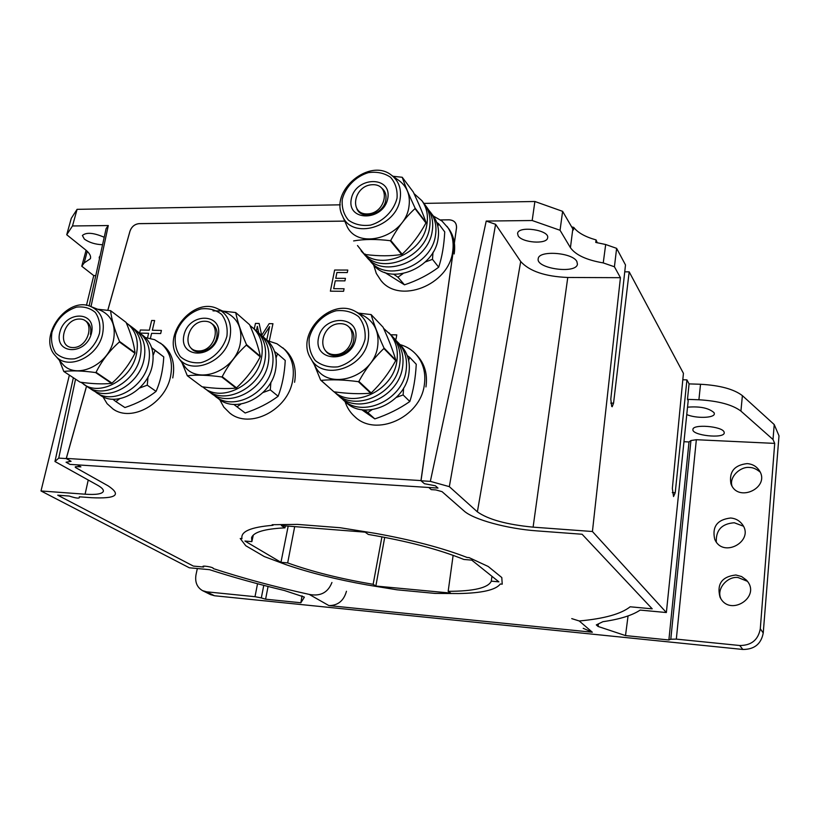 <?xml version="1.0" encoding="UTF-8"?>
<svg xmlns="http://www.w3.org/2000/svg" width="820" height="820" viewBox="0 0 820 820"><rect width="100%" height="100%" fill="white"/><g stroke="black" fill="none" stroke-linecap="round" stroke-linejoin="round"><path stroke-width="1.23" d="M86.09 250.284L81.774 266.233L93.746 275.592L86.448 305.378M72.488 225.961L77.08 209.336L71.268 218.356L66.727 234.745L72.488 225.961L108.291 225.541L106.118 228.554L89.113 305.973M77.08 209.336L340.259 204.826M423.909 203.391L534.886 201.494L532.18 220.518L560.05 230.276L562.622 211.345L534.886 201.494M597.298 242.833L596.068 239.922C585.142 236.826 577.71 232.654 573.754 227.396L573.426 229.928L562.622 211.345M624.748 271.83L629.176 271.84L613.555 403.184L612.191 406.74L611.699 406.412L610.797 399.114L625.496 264.952L616.62 248.347L605.683 244.514L595.75 242.423L596.068 239.922M629.176 271.84L683.429 373.336L672.349 488.474L673.538 496.541L675.229 492.717L672.277 492.584M682.814 379.762L686.934 379.885L689.077 383.893L700.526 384.262L698.906 399.77C718.422 400.949 732.424 404.711 740.921 411.086L773.004 439.51L774.705 443.394L696.344 439.715L690.932 440.535L689.015 441.959L683.962 441.713M740.921 411.086L742.387 395.64C733.941 389.162 719.991 385.369 700.526 384.262M742.387 395.64L774.223 424.555L779 435.83L763.235 632.999L760.294 628.776C758.213 639.928 751.356 645.504 739.722 645.504L676.326 639.118L696.344 439.715M739.722 645.504L742.838 649.46C754.359 649.471 761.155 643.987 763.235 632.999M742.838 649.46L214.502 595.75L206.65 591.825L202.55 590.646C196.995 587.366 194.811 582.056 196 574.738L197.333 568.537M202.581 590.656L210.443 594.582L214.502 595.75M716.29 541.897C715.839 530.068 721.836 523.683 734.269 522.76L743.34 526.163M686.934 379.885L675.229 492.717M616.62 248.347L614.426 266.777L620.432 277.683L592.429 531.514L666.363 612.54L688.195 400.652L687.478 399.36L698.906 399.77M689.077 383.893L687.478 399.36M304.343 597.093L284.294 590.482C257.654 584.096 232.716 577.157 209.489 569.674L189.297 567.778L41 490.965L69.372 375.119M66.727 234.745L85.454 249.751C89.585 253.144 91.225 256.127 90.374 258.72L84.183 262.933L81.774 266.233M95.786 275.602L93.746 275.592M102.561 244.729C95.407 244.462 89.349 242.597 84.378 239.112L82.389 235.483C86.305 232.091 93.572 232.685 104.201 237.267M99.415 259.079L99.21 257.224L100.091 256.004M687.519 407.181C700.003 406.166 708.88 408.022 714.128 412.747L714.343 413.885C714.199 418.159 695.801 418.569 686.76 414.571M724.06 431.904L724.255 432.929C723.957 439.038 691.424 435.389 692.92 429.454C692.705 423.919 721.887 426.174 724.06 431.904M573.754 227.396L571.591 226.863M614.426 266.777L603.243 262.912C586.556 260.063 575.62 254.989 570.433 247.701L560.05 230.276M620.432 277.683L567.768 277.478C545.085 276.514 529.402 271.194 520.7 261.518L495.598 224.311L486.219 221.062L532.18 220.518M576.87 261.498L577.434 264.224C576.163 274.3 535.552 268.529 538.227 258.679C538.607 250.069 572.483 252.468 576.87 261.498M518.158 235.811L517.574 233.444C518.291 225.326 550.138 230.082 547.606 237.933C546.858 244.596 522.002 242.771 518.158 235.811M603.243 262.912L605.683 244.514M437.982 488.074L69.915 464.386L437.993 488.074L435.348 485.758L424.411 483.708L421.019 480.776L430.346 481.36L449.329 486.649L477.373 511.854L520.7 261.518M428.768 487.48L431.248 489.632L435.84 489.929L431.248 489.632L428.768 487.48M583.204 628.335L592.347 632.23L328.902 605.591L592.347 632.23L579.238 620.976C604.166 618.7 621.14 613.965 630.149 606.79L652.218 608.84L582.097 534.25L536.957 530.889C507.488 528.828 473.529 519.644 463.987 510.911L442.052 491.651L435.84 489.929L442.052 491.651L463.987 510.911C473.529 519.644 507.488 528.828 536.957 530.889L582.097 534.25L652.218 608.84L630.149 606.79C621.14 613.965 604.166 618.7 579.238 620.976L571.755 618.618M331.936 582.477C327.99 592.593 320.415 596.57 309.232 594.408C274.536 586.751 242.535 578.131 213.22 568.567C242.535 578.131 274.536 586.751 309.232 594.408L328.902 605.591C337.942 605.549 343.785 600.763 346.46 591.261M203.616 567.04C199.496 564.806 214.584 567.214 213.22 568.567C214.584 567.214 199.496 564.806 203.616 567.04L193.376 566.087L57.738 495.188L69.177 496.038L57.738 495.188L193.376 566.087L203.616 567.04M79.325 496.797C80.124 498.775 76.742 498.519 69.177 496.038C76.742 498.519 80.124 498.775 79.325 496.797L91.604 497.709C116.235 498.878 121.76 494.931 108.158 485.87L75.881 467.738L108.158 485.87C121.76 494.931 116.235 498.878 91.604 497.709L79.325 496.797M77.193 466.641C75.102 466.58 74.661 466.939 75.881 467.738C74.661 466.939 75.102 466.58 77.193 466.641L80.903 466.877L77.193 466.641M77.336 464.858L80.903 466.877L77.336 464.858M66.205 462.203L69.915 464.386L66.061 462.213L71.084 461.322L66.225 458.575L58.743 458.103L75.553 379.178M103.392 491.016L103.299 491.467C103.843 489.755 101.875 487.644 97.406 485.122L54.96 461.506L58.743 458.103M103.299 491.467C101.977 494.009 95.909 494.921 85.085 494.204L41 490.965M304.322 597.247L300.868 602.761L265.598 599.194L261.324 597.923L263.773 585.367M257.541 583.727L254.999 596.693L261.324 597.923M254.999 596.693L206.65 591.825M690.932 440.535L670.791 639.231L676.326 639.118M670.791 639.231L668.884 639.969L625.506 635.592L598.047 626.439L598.436 623.866M666.363 612.54L640.143 610.09C632.343 615.348 619.93 619.223 602.915 621.693L596.314 624.901L598.047 626.439M592.429 531.514L533.102 527.147C506.77 524.595 488.197 519.501 477.373 511.854M495.598 224.311L449.329 486.649M54.96 461.506L73.359 377.733M486.219 221.062L430.346 481.36M91.01 306.629L108.291 225.541M344.738 221.092L139.123 223.624C134.695 224.106 131.641 226.627 129.96 231.178L107.83 310.124M86.51 386.199L66.225 458.575M440.524 219.914L449.134 219.811C454.259 220.211 456.73 222.917 456.525 227.919L421.019 480.776M747.358 581.288L738.123 577.557C728.027 575.906 716.065 588.411 720.852 598.59M735.889 574.994C721.989 576.562 716.69 583.901 719.97 597.021C729.451 617.747 762.313 596.663 746.323 580.027L741.598 576.552L735.889 574.994M760.109 472.033C756.337 468.948 752.822 467.431 749.572 467.472C740.757 466.272 729.123 476.563 731.932 485.799M747.163 463.607C734.423 465.053 729 471.705 730.886 483.564C737.518 503.726 771.599 487.316 758.91 469.952C756.081 466.098 752.165 463.987 747.163 463.607M668.884 639.969L689.015 441.959M625.506 635.592L628.058 615.933M300.868 602.761L302.037 595.853M265.598 599.194L268.068 586.474M760.294 628.776L774.705 443.394M730.671 518.004C717.316 519.562 711.985 526.594 714.681 539.119C722.902 559.342 755.999 540.39 741.659 523.58C738.83 520.239 735.171 518.383 730.671 518.004M240.229 538.504L245.764 545.73L264.296 556.565L286.026 564.672C309.663 572.78 336.723 579.545 367.206 584.957L397.034 589.816L435 593.403L458.687 593.547C481.955 593.126 495.823 589.949 500.302 583.994L502.219 584.168L501.799 577.547L488.187 566.466L469.081 557.62L467.072 557.446C442.462 547.944 411.876 539.909 375.304 533.348L340.218 527.731L297.332 524.39L272.137 524.718L273.039 525.292C250.787 527.106 240.445 531.565 241.992 538.648L240.229 538.504L241.992 538.648C240.445 531.565 250.787 527.106 273.039 525.292L272.137 524.718L297.332 524.39L340.218 527.731L375.304 533.348C411.876 539.909 442.462 547.944 467.072 557.446L469.081 557.62L488.187 566.466L501.799 577.547L502.219 584.168L500.302 583.994C495.823 589.949 481.955 593.126 458.687 593.547L435 593.403L397.034 589.816L367.206 584.957C336.723 579.545 309.663 572.78 286.026 564.672L264.296 556.565L245.764 545.73L240.229 538.504M453.132 555.335L448.171 591.333L450.61 593.075L375.847 586.044L373.141 584.311L381.925 536.833M294.688 526.624L287.666 562.909C311.918 571.653 340.413 578.787 373.141 584.311M287.666 562.909L280.963 562.305L244.913 541.036L251.873 541.63L253.298 535.101M285.38 525.897L284.96 527.844C264.686 528.869 253.564 532.139 251.586 537.643L251.873 541.63M284.96 527.844L281.434 525.579L365.125 532.159L368.334 534.445C407.202 541.046 439.048 549.39 463.853 559.466L471.766 560.132L498.878 581.841L491.303 581.154L491.949 576.296M448.171 591.333C473.878 591.251 488.248 587.858 491.303 581.154M375.847 586.044L384.713 537.356M288.189 526.112L280.963 562.305M774.223 424.555L773.004 439.51M87.227 251.32L84.183 262.933M440.576 219.955L449.124 219.842C454.239 220.242 456.689 222.937 456.484 227.919L420.967 480.581L66.328 458.411L86.551 386.23M344.759 221.133L139.113 223.665C134.705 224.137 131.661 226.648 129.99 231.178L107.881 310.124M70.94 461.24L66.328 458.411M334.632 270.036L347.793 270.057L347.301 272.558L336.917 272.527L335.759 278.318L345.445 278.359L344.943 280.87L335.257 280.819L333.678 288.681L344.082 288.763L343.58 291.284L330.378 291.172L334.632 270.036M266.766 339.921L269.606 326.606L263.066 336.692M254.261 328.974L255.461 323.398L259.151 323.469L261.703 335.359L269.165 323.644L272.947 323.715L269.278 341.028M258.689 332.848L257.347 326.37L256.393 330.839M139.636 332.94L140.343 329.999L149.353 330.193L151.659 320.487L154.642 320.538L152.335 330.255L161.417 330.439L160.689 333.555L151.597 333.351L150.419 338.322M147.538 337.789L148.615 333.289L139.841 333.094M390.802 334.765L396.798 334.888L395.998 339.193L394.963 339.172M172.764 377.938C175.408 363.598 172.046 352.528 162.688 344.748L154.56 339.654L145.458 337.584M102.92 396.736L107.102 403.696L113.016 409.006C131.651 422.577 165.548 403.563 170.57 376.329C173.225 361.948 169.863 350.868 160.494 343.067M151.659 347.67L163.764 356.915C163.088 369.676 160.525 381.167 156.077 391.376L147.262 385.185L148.02 376.923M153.125 355.347L155.093 350.406L151.71 347.844M163.764 356.915L155.093 350.406M156.077 391.376C147.549 398.1 137.165 403.491 124.917 407.55L115.835 401.554L119.679 398.704M139.564 388.034L147.262 385.185M112.811 399.196L115.835 401.554M94.136 390.976L100.296 395.24C116.983 407.499 147.579 390.33 152.253 365.771C154.734 352.723 151.731 342.688 143.244 335.667L137.114 331.26M96.432 392.708C113.16 404.998 143.869 387.747 148.584 363.086C151.085 349.996 148.082 339.931 139.574 332.889M80.995 382.284L91.553 389.51C108.332 401.841 139.185 384.477 143.951 359.703C146.483 346.553 143.479 336.446 134.941 329.394L131.2 326.555C139.759 333.637 142.762 343.775 140.21 356.977C142.762 343.775 139.759 333.637 131.2 326.555L126.3 322.906M87.617 386.927C104.437 399.289 135.402 381.843 140.21 356.977C135.402 381.843 104.437 399.289 87.617 386.927M83.65 384.324C100.501 396.716 131.589 379.178 136.427 354.219C139 340.966 136.007 330.798 127.428 323.705M63.775 371.45L80.114 382.171C92.496 383.904 102.971 384.303 111.551 383.36L95.591 372.557C82.789 370.794 72.191 370.425 63.775 371.45L59.45 360.39M112.002 383.124C121.606 374.545 129.252 364.592 134.931 353.276L119.402 341.95C109.593 350.632 101.813 360.749 96.053 372.311L112.002 383.124M135.044 352.774C133.957 343.969 130.974 333.853 126.095 322.404L110.587 310.667C111.53 319.318 114.503 329.579 119.525 341.438L135.044 352.774M125.757 322.147L110.546 310.636M97.611 309.222L110.587 310.667M119.402 341.95L119.525 341.438M91.481 333.145C96.893 310.749 64.965 310.319 59.778 332.448C54.069 354.691 86.202 355.695 91.481 333.145M100.306 310.278L101.096 310.585C111.961 315.977 116.081 325.899 113.478 340.351C108.619 365.289 75.563 380.326 62.494 363.906L62.033 363.362M84.87 320.517C89.831 323.101 91.686 327.713 90.436 334.365M72.898 347.567C56.518 347.434 63.253 318.765 79.489 319.021C95.919 318.888 89.339 347.916 72.898 347.567M294.585 382.274C296.83 368.703 293.601 357.807 284.899 349.597L276.965 343.775L267.648 340.72M219.698 399.647L223.829 407.14L229.784 413.075C249.69 429.598 288.015 410.102 292.627 380.613C294.892 367.011 291.654 356.095 282.941 347.875M276.063 357.858L277.529 353.738L285.247 360.452C284.56 373.694 282.183 385.625 278.134 396.244L270.282 389.869L270.907 382.243M277.529 353.738L274.577 351.554M278.134 396.244C268.796 403.204 257.798 408.79 245.159 413.003L237 406.833L240.988 404.024M263.005 392.544L270.282 389.869M233.772 404.383L237 406.833M213.241 394.656L218.796 399.002C236.652 413.957 271.287 396.337 275.602 369.717C277.724 357.346 274.823 347.454 266.9 340.034L261.426 335.441M215.311 396.388C233.208 411.384 267.976 393.672 272.332 366.95C274.474 354.537 271.563 344.615 263.63 337.174M202.673 386.876L210.914 393.098C228.862 408.134 263.804 390.31 268.212 363.455C270.364 350.991 267.463 341.017 259.489 333.555L256.158 330.624C264.142 338.117 267.043 348.121 264.87 360.636C267.043 348.121 264.142 338.117 256.158 330.624L249.946 325.509M207.357 390.433C225.346 405.521 260.422 387.593 264.87 360.636C260.422 387.593 225.346 405.521 207.357 390.433M203.76 387.747C221.81 402.866 257.019 384.857 261.508 357.786C263.702 345.22 260.791 335.185 252.785 327.682M187.319 375.744L202.099 386.794C215.096 388.608 226.412 389.029 236.027 388.085L221.718 376.933C208.249 375.099 196.79 374.699 187.319 375.744L181.978 362.676M236.508 387.839C246.164 378.912 254.067 368.569 260.207 356.823L246.348 345.107C236.498 354.137 228.452 364.664 222.21 376.677L236.508 387.839M260.309 356.29C258.423 347.127 254.846 336.6 249.598 324.71L235.719 312.553C237.462 321.553 241.049 332.233 246.461 344.574L260.309 356.29M213.005 310.872L220.006 310.944M222.753 311.087L235.719 312.553M246.348 345.107L246.461 344.574M218.243 335.974C223.276 312.656 188.764 312.194 183.957 335.206C178.565 358.361 213.343 359.437 218.243 335.974M226.248 312.635L227.212 313.066C238.179 319.021 242.525 329.148 240.26 343.436C235.709 370.896 197.456 385.789 184.192 365.73L183.67 365.013M211.109 323.203C215.978 326.083 217.864 330.757 216.777 337.225C214.635 349.74 197.374 356.854 190.916 347.987M198.532 350.96C180.83 350.796 187.083 320.979 204.631 321.255C222.394 321.122 216.326 351.339 198.532 350.96M425.939 386.937C427.743 374.596 424.883 364.213 417.359 355.777L415.689 353.994C411.425 349.474 406.238 346.347 400.119 344.615M345.066 401.564C346.983 407.571 350.242 412.624 354.855 416.714C375.837 437.327 420.188 417.616 424.288 385.226C426.092 372.854 423.233 362.44 415.689 353.994M408.678 360.544L409.662 357.335L416.252 364.264C415.545 378.03 413.403 390.443 409.826 401.503L403.122 394.933L403.635 387.993M409.662 357.335L407.253 355.593M409.826 401.503C399.565 408.719 387.901 414.51 374.832 418.897L367.78 412.542L371.952 409.744M396.347 397.403L403.122 394.933M364.305 409.969L367.78 412.542M374.832 418.897L361.681 409.662M341.14 397.936L345.989 402.384C364.808 421.06 404.947 403.235 408.811 373.971C410.523 362.696 407.929 353.236 401.041 345.599L396.357 340.812M342.944 399.678C361.825 418.425 402.128 400.498 406.023 371.122C407.745 359.795 405.152 350.304 398.243 342.637M334.068 391.816L339.101 396.275C358.043 415.094 398.561 397.044 402.497 367.514C404.239 356.126 401.646 346.593 394.707 338.896L391.847 335.882C398.807 343.601 401.41 353.164 399.647 364.592C401.41 353.164 398.807 343.601 391.847 335.882L383.575 328.328M335.995 393.528C354.988 412.398 395.681 394.246 399.647 364.592C395.681 394.246 354.988 412.398 335.995 393.528M334.15 391.827C353.758 409.129 392.841 390.597 396.777 361.651C398.551 350.181 395.947 340.566 388.967 332.828M333.514 391.427L320.64 380.09L314.367 364.859M333.945 391.806C347.618 393.682 359.877 394.154 370.691 393.2L358.361 381.679C344.154 379.762 331.71 379.332 321.05 380.388L333.945 391.806M371.204 392.944C380.88 383.637 389.049 372.864 395.711 360.646L383.873 348.52C373.981 357.94 365.659 368.908 358.883 381.413L371.204 392.944M395.804 360.103C392.985 350.54 388.731 339.572 383.063 327.19L371.122 314.583C373.817 323.972 378.102 335.103 383.965 347.967L395.804 360.103M358.555 313.127L371.122 314.583M358.361 381.679L358.883 381.413M383.873 348.52L383.965 347.967M355.634 339.029C360.205 314.716 322.772 314.224 318.426 338.199C313.445 362.327 351.206 363.496 355.634 339.029M363.127 315.495L364.305 316.11C375.068 322.68 379.496 332.91 377.6 346.788C373.448 377.548 328.051 391.611 315.382 366.663L314.829 365.679M348.162 326.339L350.294 328.051C353.358 331.3 354.496 335.401 353.686 340.331C351.893 352.825 334.632 360.452 326.821 352.313L325.079 350.263M350.478 347.731L346.491 351.862M334.683 354.64C315.474 354.445 321.143 323.367 340.177 323.664C359.426 323.551 353.984 355.05 334.683 354.64M454.167 253.974C455.654 244.237 453.798 235.729 448.601 228.483L441.97 221.031L433.329 216.008M373.705 265.116L376.298 273.429L380.992 280.573C399.504 304.302 448.601 285.155 452.63 251.945C454.126 242.177 452.271 233.669 447.064 226.402M437.839 226.258L438.628 223.737L444.737 231.896C444.05 245.293 442.041 257.049 438.69 267.187L432.478 259.346L433.001 252.293M438.628 223.737L436.722 222.415M438.69 267.187C428.593 274.751 417.185 280.624 404.475 284.827L397.936 277.211L402.979 273.654M425.272 261.99L432.478 259.346M393.723 274.249L397.936 277.211M404.475 284.827L384.58 272.342M368.805 259.335L373.305 264.655C389.869 286.098 434.251 268.765 438.044 238.804C439.448 229.897 437.777 222.159 433.021 215.578L428.665 209.992M370.466 261.426C387.071 282.931 431.638 265.495 435.461 235.422C436.875 226.484 435.205 218.725 430.438 212.124M357.499 245.539L366.888 257.357C383.545 278.933 428.337 261.365 432.202 231.148C433.636 222.169 431.955 214.379 427.169 207.757L424.534 204.221C429.331 210.863 431.012 218.684 429.567 227.693C431.012 218.684 429.331 210.863 424.534 204.221L421.869 200.664L414.018 193.592M363.988 254.067C380.695 275.704 425.662 258.023 429.567 227.693C425.662 258.023 380.695 275.704 363.988 254.067M361.066 250.746C377.815 272.445 422.966 254.661 426.912 224.219C428.358 215.168 426.677 207.316 421.869 200.664M392.226 242.228L391.622 242.371M365.084 253.995L365.577 254.548C378.922 256.219 390.945 256.188 401.636 254.456L390.228 240.69C376.39 238.999 364.183 239.081 353.625 240.926M402.138 254.2C411.466 245.518 419.399 235.104 425.939 222.958L414.992 208.618C405.469 217.392 397.392 227.991 390.74 240.424L402.138 254.2M426.031 222.435C423.099 213.979 418.846 203.842 413.28 192.013L402.231 177.274C405.039 185.546 409.323 195.816 415.084 208.095L426.031 222.435M392.964 176.269L402.231 177.274M390.228 240.69L390.74 240.424M414.992 208.618L415.084 208.095M387.788 198.348C392.083 175.398 355.357 176.382 351.288 199.034C346.604 221.841 383.637 221.451 387.788 198.348M398.766 180.4L399.658 181.035C407.468 187.257 410.553 195.857 408.913 206.855C404.844 237.677 356.536 251.258 346.46 225.018L346.081 224.147M381.905 188.251C385.277 191.183 386.579 195.109 385.8 200.039C383.893 214.04 362.081 220.703 356.895 208.987M367.329 213.938C348.5 214.512 353.799 185.166 372.475 184.705C391.355 183.834 386.271 213.569 367.329 213.938M613.555 403.184L610.746 403.122M570.433 247.701L572.811 228.975M592.347 632.23L579.238 620.976M309.232 594.408L328.902 605.591M85.085 494.204L88.232 480.018M533.102 527.147L567.768 277.478M99.497 333.33C95.879 345.527 86.018 355.613 74.62 358.811C67.107 359.549 60.813 357.633 55.76 353.082C52.019 347.229 50.758 340.29 51.968 332.274C56.365 319.544 64.534 311.169 76.475 307.131C83.917 306.29 90.21 308.074 95.366 312.492C99.251 318.252 100.624 325.202 99.497 333.33M102.561 334.13C105.001 320.825 101.229 311.682 91.245 306.721C67.424 295.169 36.828 337.256 55.586 355.931C67.599 371.029 98.031 357.11 102.561 334.13M226.925 336.169C223.44 348.859 213.149 359.355 200.931 362.676C192.833 363.424 185.976 361.425 180.349 356.679C176.095 350.581 174.486 343.365 175.5 335.021C179.037 322.567 189.082 312.297 201.084 308.884C209.09 308.012 215.967 309.868 221.697 314.47C226.105 320.476 227.847 327.703 226.925 336.169M230.041 336.999C232.162 323.828 228.175 314.501 218.089 309.017C193.571 295.764 160.392 336.313 178.35 357.653C190.558 376.103 225.777 362.296 230.041 336.999M365.054 339.244C361.763 352.477 350.991 363.414 337.871 366.858C329.117 367.637 321.594 365.546 315.321 360.585C310.483 354.219 308.463 346.696 309.263 337.994C312.625 325.017 323.131 314.327 336.005 310.79C344.656 309.878 352.18 311.815 358.565 316.612C363.578 322.875 365.74 330.419 365.054 339.244M368.231 340.105C370.005 327.313 365.945 317.893 356.044 311.836C331.178 296.43 294.698 334.191 310.841 358.555C322.516 381.526 364.336 368.446 368.231 340.105M397.034 198.173C393.907 210.709 383.422 221.379 370.589 225.121C362.01 226.197 354.619 224.536 348.428 220.129C343.631 214.358 341.581 207.388 342.299 199.209C345.486 186.909 355.706 176.474 368.313 172.651C376.79 171.462 384.18 172.989 390.494 177.233C395.455 182.911 397.628 189.891 397.034 198.173M400.088 199.096C401.626 188.969 398.797 181.035 391.622 175.316C369.851 157.194 329.23 190.998 342.504 215.978C351.79 240.127 396.285 227.478 400.088 199.096M90.374 258.72L90.548 258.054M113.016 409.006L115.343 410.512M55.586 355.931L62.494 363.906M91.245 306.721L101.096 310.585M229.784 413.075L231.886 414.633M178.35 357.653L184.192 365.73M218.089 309.017L227.212 313.066M354.855 416.714L356.679 418.323M310.841 358.555L315.382 366.663M356.044 311.836L364.305 316.11M380.992 280.573L382.704 282.5M342.504 215.978L346.46 225.018M391.622 175.316L399.658 181.035"/></g></svg>
